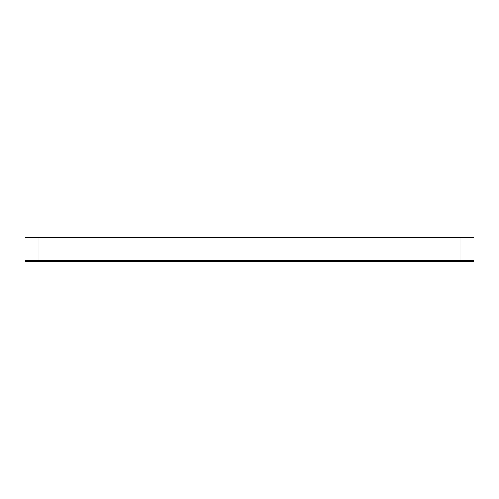 <?xml version="1.0" encoding="UTF-8"?>
<svg xmlns="http://www.w3.org/2000/svg" width="499" height="499" viewBox="0 0 499 499"><rect width="100%" height="100%" fill="white"/><g stroke="black" fill="none" stroke-linecap="round" stroke-linejoin="round"><path stroke-width="0.75" d="M474.05 260.728L24.95 260.728L26.067 261.838L472.933 261.838L474.05 260.728L474.05 237.162L24.95 237.162L24.95 260.728L26.067 261.838M460.109 237.162L460.109 261.838M38.891 261.838L38.891 237.162"/></g></svg>
